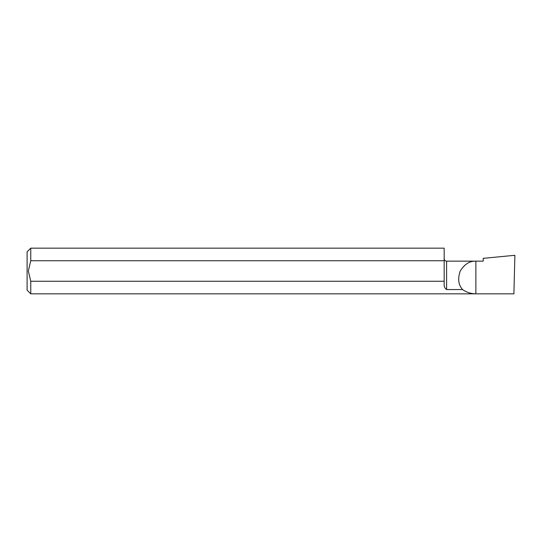 <?xml version="1.0" encoding="UTF-8"?>
<svg xmlns="http://www.w3.org/2000/svg" width="542" height="542" viewBox="0 0 542 542"><rect width="100%" height="100%" fill="white"/><g stroke="black" fill="none" stroke-linecap="round" stroke-linejoin="round"><path stroke-width="0.81" d="M446.608 289.557L446.608 261.149L475.876 261.149L475.876 293.832L30.758 293.832L27.1 290.173L27.1 251.827L30.758 248.168L30.758 260.736L444.169 260.736L444.169 283.5C443.871 286.217 444.684 288.236 446.608 289.557L462.577 289.557C458.403 284.957 457.611 278.812 460.192 271.122C464.447 264.211 469.67 260.885 475.876 261.149L483.193 261.149L483.193 258.344L514.9 255.296L513.891 293.832L475.876 293.832C470.998 293.791 466.567 292.368 462.577 289.557M444.169 281.264L30.758 281.264L28.319 271L30.758 260.736M30.758 293.832L30.758 281.264M30.758 248.168L444.169 248.168L444.169 260.736M446.608 261.149C445.138 261.014 444.325 260.201 444.169 258.71"/></g></svg>
